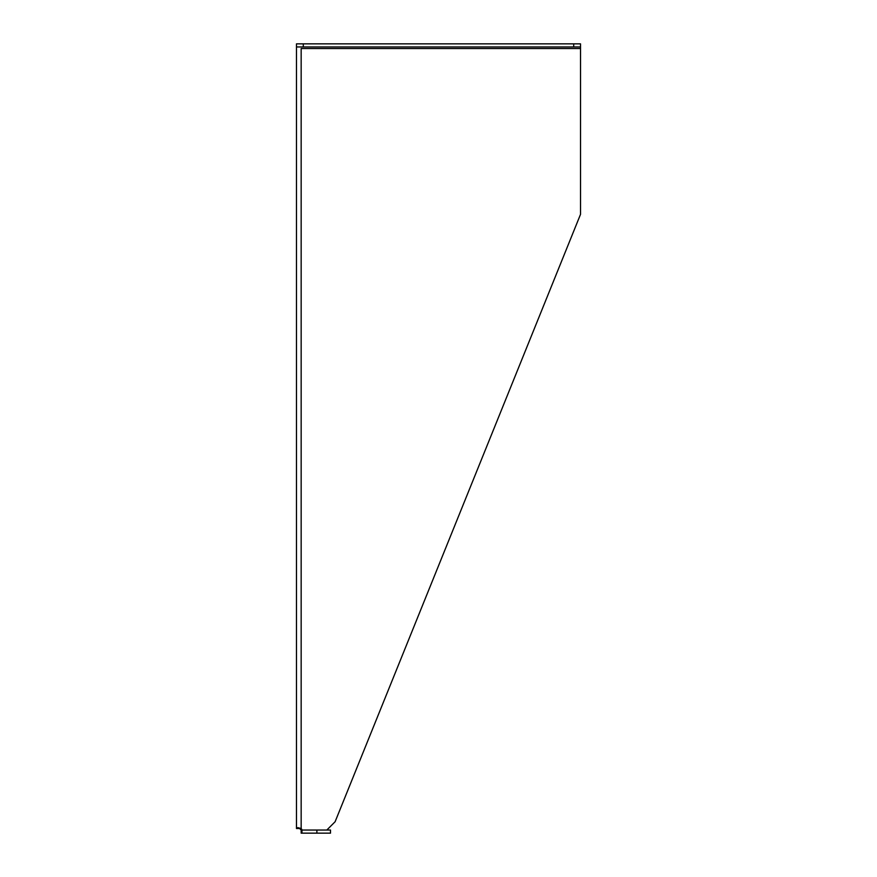 <?xml version="1.0" encoding="UTF-8"?>
<svg xmlns="http://www.w3.org/2000/svg" width="877" height="877" viewBox="0 0 877 877"><rect width="100%" height="100%" fill="white"/><g stroke="black" fill="none" stroke-linecap="round" stroke-linejoin="round"><path stroke-width="1.32" d="M296.481 46.952L303.289 46.952L303.289 43.85L296.481 43.85L296.481 828.513L299.583 828.469L296.481 828.491L299.583 828.491L301.162 830.048L301.162 833.15L301.951 833.15L301.951 830.048L301.162 830.048M301.162 48.531L301.162 828.535A2.993 2.993 0 0 1 301.951 830.048L326.803 830.048L335.113 821.738L580.519 214.339L580.519 48.531L301.162 48.531M316.893 830.048L316.893 833.15L330.497 833.15L330.497 830.048L301.951 830.048M580.519 46.952L580.519 43.85L573.711 43.85L573.711 46.952L580.519 46.952L580.519 48.531M316.893 833.15L301.951 833.15M296.481 828.491L297.851 827.625L301.162 828.535M303.289 43.85L573.711 43.85M303.289 46.952L573.711 46.952"/></g></svg>
